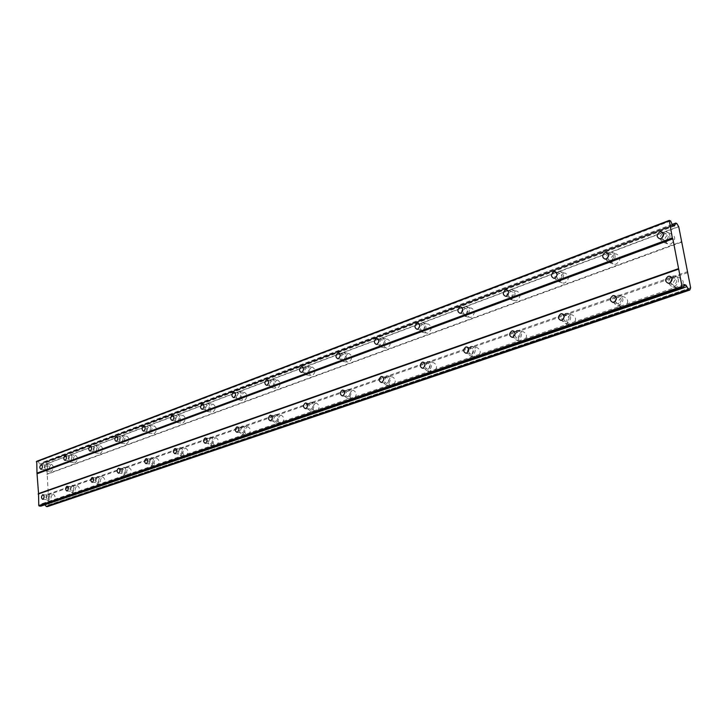 <?xml version="1.0" encoding="UTF-8"?>
<svg xmlns="http://www.w3.org/2000/svg" width="727" height="727" viewBox="0 0 727 727"><rect width="100%" height="100%" fill="white"/><g stroke="black" fill="none" stroke-linecap="round" stroke-linejoin="round"><path stroke-width="0.55" stroke-dasharray="3.63 2.73" d="M677.246 277.841L679.036 277.56C684.543 280.277 684.616 283.83 679.245 288.21L677.5 288.483C671.975 285.784 671.893 282.24 677.246 277.841M672.566 276.178L674.365 275.897C679.881 278.623 679.954 282.194 674.565 286.602L672.82 286.874C667.286 284.175 667.204 280.604 672.566 276.178M52.835 494.206L53.216 494.133C55.679 496.023 55.688 498.386 53.244 501.194L52.871 501.267C50.417 499.376 50.399 497.023 52.835 494.206M47.746 493.851L48.127 493.778C50.581 495.687 50.581 498.05 48.146 500.876L47.773 500.939C45.319 499.049 45.31 496.686 47.746 493.851M77.044 485.809L77.462 485.736C80.015 487.663 80.034 490.071 77.498 492.942L77.098 493.015C74.536 491.098 74.517 488.698 77.044 485.809M71.928 485.427L72.336 485.354C74.899 487.29 74.908 489.698 72.373 492.588L71.973 492.661C69.419 490.734 69.401 488.326 71.928 485.427M102.307 477.057L102.752 476.976C105.424 478.939 105.442 481.392 102.807 484.336L102.38 484.409C99.708 482.455 99.681 480.002 102.307 477.057M97.173 476.639L97.609 476.548C100.281 478.52 100.299 480.983 97.663 483.937L97.227 484.018C94.565 482.056 94.537 479.593 97.173 476.639M128.697 467.915L129.179 467.824C131.969 469.824 131.996 472.323 129.252 475.34L128.788 475.422C125.998 473.431 125.962 470.932 128.697 467.915M123.535 467.452L124.017 467.361C126.798 469.36 126.825 471.878 124.081 474.895L123.617 474.985C120.827 472.986 120.8 470.478 123.535 467.452M156.287 458.355L156.805 458.255C159.722 460.291 159.749 462.845 156.896 465.934L156.396 466.025C153.479 463.999 153.442 461.445 156.287 458.355M151.107 457.846L151.625 457.746C154.533 459.782 154.56 462.354 151.707 465.453L151.207 465.544C148.29 463.508 148.263 460.945 151.107 457.846M185.167 448.35L185.721 448.25C188.775 450.313 188.811 452.93 185.83 456.083L185.285 456.183C182.241 454.13 182.195 451.512 185.167 448.35M179.969 447.787L180.532 447.687C183.577 449.759 183.604 452.385 180.632 455.556L180.087 455.656C177.043 453.593 176.997 450.967 179.969 447.787M215.419 437.863L216.028 437.754C219.218 439.862 219.254 442.534 216.146 445.769L215.555 445.878C212.366 443.779 212.32 441.107 215.419 437.863M210.212 437.254L210.821 437.145C214.011 439.253 214.047 441.943 210.939 445.188L210.348 445.297C207.159 443.188 207.113 440.507 210.212 437.254M247.153 426.867L247.807 426.749C251.151 428.903 251.197 431.638 247.952 434.955L247.307 435.064C243.963 432.928 243.908 430.193 247.153 426.867M241.937 426.204L242.6 426.086C245.935 428.239 245.98 430.984 242.736 434.31L242.091 434.428C238.756 432.283 238.701 429.539 241.937 426.204M280.468 415.326L281.185 415.199C284.684 417.389 284.739 420.188 281.34 423.587L280.64 423.714C277.141 421.533 277.078 418.734 280.468 415.326M275.26 414.59L275.978 414.463C279.477 416.662 279.531 419.47 276.133 422.887L275.433 423.014C271.934 420.824 271.871 418.016 275.26 414.59M315.5 403.185L316.281 403.049C319.953 405.284 320.007 408.147 316.454 411.646L315.691 411.782C312.019 409.555 311.956 406.693 315.5 403.185M310.302 402.385L311.083 402.249C314.755 404.494 314.809 407.365 311.256 410.873L310.493 411.009C306.821 408.783 306.758 405.902 310.302 402.385M352.377 390.408L353.231 390.263C357.084 392.544 357.148 395.479 353.422 399.068L352.586 399.214C348.733 396.942 348.66 394.007 352.377 390.408M347.197 389.536L348.051 389.381C351.904 391.671 351.968 394.625 348.242 398.223L347.406 398.369C343.544 396.097 343.48 393.143 347.197 389.536M391.244 376.94L392.189 376.777C396.233 379.112 396.306 382.12 392.398 385.81L391.48 385.964C387.427 383.647 387.346 380.639 391.244 376.94M386.092 375.977L387.037 375.814C391.09 378.158 391.153 381.184 387.237 384.883L386.319 385.046C382.266 382.72 382.193 379.694 386.092 375.977M432.283 362.718L433.319 362.546C437.572 364.927 437.645 368.016 433.537 371.806L432.529 371.979C428.267 369.607 428.185 366.517 432.283 362.718M427.167 361.673L428.212 361.492C432.465 363.891 432.538 366.99 428.421 370.797L427.412 370.97C423.15 368.589 423.069 365.49 427.167 361.673M475.667 347.688L476.821 347.497C481.292 349.941 481.365 353.113 477.048 357.002L475.921 357.193C471.441 354.767 471.36 351.595 475.667 347.688M470.605 346.543L471.759 346.343C476.24 348.796 476.312 351.986 471.977 355.903L470.86 356.085C466.37 353.649 466.289 350.469 470.605 346.543M521.604 331.766L522.886 331.557C527.593 334.066 527.675 337.319 523.122 341.336L521.877 341.536C517.161 339.046 517.07 335.792 521.604 331.766M516.615 330.512L517.888 330.303C522.604 332.812 522.686 336.083 518.124 340.118L516.879 340.327C512.153 337.828 512.062 334.556 516.615 330.512M570.341 314.882L571.758 314.655C576.72 317.226 576.802 320.571 571.995 324.705L570.604 324.924C565.642 322.37 565.551 319.026 570.341 314.882M565.424 313.51L566.851 313.273C571.822 315.854 571.895 319.217 567.078 323.37L565.697 323.597C560.717 321.034 560.626 317.672 565.424 313.51M622.121 296.943L623.711 296.689C628.937 299.333 629.009 302.777 623.939 307.03L622.385 307.276C617.15 304.649 617.059 301.205 622.121 296.943M617.314 295.435L618.904 295.171C624.148 297.825 624.22 301.287 619.131 305.567L617.577 305.813C612.334 303.186 612.243 299.724 617.314 295.435M668.776 233.885L670.73 233.567C675.983 236.23 675.992 239.728 670.739 244.072L668.84 244.372C663.569 241.737 663.551 238.238 668.776 233.885M664.105 232.022L666.059 231.695C671.321 234.367 671.321 237.883 666.068 242.245L664.16 242.554C658.88 239.91 658.862 236.402 664.105 232.022M51.099 464.444L51.517 464.362C53.916 466.216 53.907 468.551 51.499 471.36L51.09 471.441C48.691 469.587 48.691 467.252 51.099 464.444M46.028 463.999L46.446 463.917C48.845 465.78 48.836 468.124 46.428 470.932L46.01 471.014C43.62 469.16 43.629 466.816 46.028 463.999M75.117 455.475L75.572 455.384C78.071 457.274 78.071 459.655 75.572 462.517L75.126 462.608C72.627 460.727 72.627 458.346 75.117 455.475M70.028 454.993L70.483 454.902C72.973 456.801 72.973 459.182 70.464 462.063L70.028 462.145C67.529 460.264 67.529 457.874 70.028 454.993M100.19 446.124L100.671 446.024C103.279 447.95 103.279 450.377 100.68 453.303L100.199 453.394C97.6 451.485 97.591 449.059 100.19 446.124M95.064 445.596L95.555 445.497C98.154 447.423 98.154 449.859 95.555 452.803L95.083 452.894C92.474 450.976 92.474 448.541 95.064 445.596M126.362 436.354L126.889 436.245C129.606 438.199 129.606 440.68 126.907 443.679L126.389 443.779C123.672 441.834 123.663 439.353 126.362 436.354M121.218 435.782L121.745 435.673C124.462 437.636 124.462 440.126 121.754 443.134L121.245 443.234C118.528 441.28 118.519 438.799 121.218 435.782M153.715 426.14L154.288 426.031C157.123 428.021 157.132 430.548 154.315 433.619L153.76 433.728C150.925 431.747 150.907 429.212 153.715 426.14M148.562 425.513L149.126 425.404C151.961 427.403 151.97 429.939 149.153 433.019L148.599 433.128C145.763 431.138 145.754 428.603 148.562 425.513M182.341 415.453L182.959 415.335C185.912 417.362 185.93 419.952 182.995 423.096L182.395 423.205C179.433 421.187 179.415 418.607 182.341 415.453M177.17 414.781L177.788 414.663C180.741 416.689 180.75 419.288 177.815 422.442L177.215 422.56C174.262 420.533 174.244 417.943 177.17 414.781M212.32 404.267L212.984 404.139C216.083 406.202 216.101 408.847 213.038 412.064L212.384 412.191C209.285 410.137 209.267 407.493 212.32 404.267M207.14 403.53L207.804 403.403C210.894 405.475 210.912 408.129 207.849 411.355L207.204 411.482C204.105 409.419 204.087 406.775 207.14 403.53M243.754 392.535L244.472 392.398C247.716 394.497 247.734 397.206 244.536 400.504L243.827 400.632C240.592 398.541 240.564 395.842 243.754 392.535M238.565 391.735L239.292 391.599C242.527 393.707 242.545 396.415 239.347 399.732L238.638 399.868C235.403 397.769 235.375 395.061 238.565 391.735M276.742 380.221L277.532 380.067C280.922 382.211 280.949 384.983 277.605 388.363L276.833 388.509C273.443 386.373 273.416 383.611 276.742 380.221M271.562 379.349L272.352 379.203C275.742 381.357 275.76 384.129 272.416 387.527L271.653 387.673C268.263 385.528 268.227 382.756 271.562 379.349M311.42 367.271L312.283 367.117C315.836 369.307 315.863 372.133 312.365 375.605L311.529 375.759C307.975 373.587 307.939 370.752 311.42 367.271M306.249 366.335L307.112 366.172C310.656 368.371 310.683 371.206 307.185 374.696L306.349 374.85C302.795 372.669 302.759 369.825 306.249 366.335M347.915 353.649L348.86 353.486C352.577 355.721 352.604 358.62 348.951 362.182L348.024 362.346C344.298 360.129 344.262 357.23 347.915 353.649M342.753 352.631L343.698 352.459C347.424 354.694 347.451 357.611 343.789 361.192L342.862 361.355C339.136 359.129 339.1 356.221 342.753 352.631M386.364 339.3L387.4 339.118C391.308 341.399 391.335 344.371 387.5 348.033L386.482 348.215C382.575 345.943 382.538 342.971 386.364 339.3M381.23 338.191L382.266 338C386.173 340.291 386.201 343.271 382.357 346.952L381.348 347.133C377.44 344.862 377.404 341.881 381.23 338.191M426.94 324.16L428.076 323.951C432.174 326.287 432.211 329.34 428.176 333.102L427.058 333.293C422.96 330.976 422.923 327.932 426.94 324.16M421.842 322.942L422.987 322.743C427.085 325.087 427.112 328.15 423.078 331.93L421.96 332.121C417.861 329.794 417.816 326.741 421.842 322.942M469.815 308.148L471.078 307.93C475.376 310.32 475.413 313.455 471.169 317.317L469.942 317.535C465.634 315.154 465.589 312.028 469.815 308.148M464.771 306.83L466.034 306.612C470.333 309.011 470.369 312.156 466.125 316.045L464.889 316.254C460.582 313.873 460.536 310.729 464.771 306.83M515.198 291.209L516.597 290.973C521.114 293.426 521.141 296.643 516.679 300.615L515.316 300.851C510.79 298.415 510.754 295.198 515.198 291.209M510.218 289.773L511.617 289.537C516.143 291.99 516.17 295.226 511.699 299.224L510.327 299.451C505.801 297.016 505.765 293.79 510.218 289.773M563.307 273.252L564.87 272.988C569.614 275.506 569.641 278.814 564.943 282.903L563.416 283.157C558.663 280.658 558.627 277.36 563.307 273.252M558.409 271.689L559.972 271.425C564.725 273.943 564.752 277.269 560.035 281.376L558.518 281.64C553.747 279.132 553.71 275.815 558.409 271.689M614.406 254.177L616.151 253.896C621.14 256.477 621.158 259.875 616.196 264.092L614.497 264.364C609.49 261.802 609.462 258.403 614.406 254.177M609.608 252.469L611.352 252.178C616.351 254.777 616.369 258.194 611.398 262.429L609.689 262.711C604.682 260.139 604.655 256.722 609.608 252.469M661.888 238.083L664.487 240.619L665.714 240.419C669.094 237.611 669.094 235.348 665.705 233.64L663.578 234.312M46.355 469.697C47.9 467.888 47.909 466.38 46.374 465.18L46.101 465.235C44.556 467.052 44.547 468.551 46.092 469.751L46.355 469.697M70.392 460.8C72 458.946 72 457.41 70.401 456.192L70.11 456.256C68.502 458.11 68.502 459.637 70.101 460.854L70.392 460.8M95.464 451.512C97.136 449.622 97.136 448.059 95.464 446.814L95.155 446.878C93.483 448.777 93.492 450.34 95.164 451.576L95.464 451.512M121.663 441.816C123.399 439.88 123.399 438.281 121.654 437.027L121.318 437.091C119.582 439.026 119.582 440.626 121.327 441.88L121.663 441.816M149.044 431.684C150.852 429.702 150.852 428.067 149.026 426.785L148.662 426.858C146.863 428.839 146.863 430.475 148.69 431.747L149.044 431.684M177.706 421.069C179.587 419.043 179.578 417.371 177.679 416.071L177.288 416.144C175.398 418.179 175.416 419.842 177.315 421.142L177.706 421.069M207.722 409.955C209.694 407.883 209.676 406.175 207.695 404.848L207.268 404.93C205.305 407.011 205.314 408.71 207.304 410.037L207.722 409.955M239.21 398.305C241.264 396.17 241.246 394.425 239.165 393.071L238.701 393.162C236.657 395.297 236.666 397.042 238.747 398.387L239.21 398.305M272.271 386.064C274.415 383.883 274.397 382.093 272.225 380.712L271.716 380.812C269.572 383.002 269.59 384.783 271.771 386.155L272.271 386.064M307.021 373.205C309.266 370.961 309.248 369.134 306.967 367.726L306.412 367.826C304.177 370.07 304.195 371.897 306.476 373.305L307.021 373.205M343.598 359.656C345.952 357.357 345.934 355.485 343.544 354.049L342.935 354.158C340.59 356.466 340.609 358.338 343.008 359.765L343.598 359.656M382.157 345.389C384.628 343.017 384.61 341.099 382.102 339.627L381.43 339.754C378.967 342.117 378.994 344.035 381.502 345.507L382.157 345.389M422.86 330.322C425.449 327.886 425.431 325.923 422.796 324.415L422.06 324.551C419.479 326.986 419.497 328.949 422.133 330.449L422.86 330.322M465.88 314.391C468.606 311.892 468.588 309.875 465.816 308.33L465.007 308.475C462.29 310.983 462.317 313.001 465.08 314.537L465.88 314.391M511.435 297.534C514.307 294.962 514.289 292.881 511.372 291.309L510.481 291.463C507.619 294.035 507.637 296.116 510.554 297.679L511.435 297.534M556.382 276.833L558.763 279.813L559.745 279.65C562.771 276.996 562.753 274.87 559.699 273.243L557.127 274.67M607.481 258.14L609.98 260.829L611.071 260.648C614.27 257.921 614.26 255.722 611.043 254.059L608.69 255.05M670.394 282.639L673.084 284.911L674.211 284.739C677.673 281.903 677.628 279.613 674.074 277.859L672.048 278.486M48.073 499.622C49.645 497.804 49.636 496.287 48.064 495.06L47.818 495.105C46.255 496.923 46.255 498.44 47.837 499.667L48.073 499.622M72.291 491.307C73.927 489.453 73.918 487.899 72.273 486.654L72.009 486.708C70.383 488.562 70.392 490.116 72.037 491.352L72.291 491.307M97.572 482.628C99.263 480.729 99.254 479.148 97.536 477.884L97.254 477.939C95.564 479.838 95.582 481.419 97.3 482.683L97.572 482.628M123.981 473.568C125.744 471.623 125.735 470.006 123.935 468.724L123.635 468.779C121.872 470.723 121.891 472.341 123.681 473.622L123.981 473.568M151.598 464.09C153.433 462.099 153.415 460.445 151.543 459.137L151.216 459.2C149.38 461.191 149.408 462.845 151.28 464.153L151.598 464.09M180.514 454.166C182.422 452.13 182.404 450.44 180.441 449.113L180.087 449.177C178.179 451.213 178.206 452.903 180.16 454.23L180.514 454.166M210.812 443.77C212.802 441.68 212.784 439.953 210.73 438.599L210.339 438.672C208.349 440.762 208.376 442.489 210.43 443.843L210.812 443.77M242.591 432.865C244.681 430.72 244.645 428.957 242.5 427.576L242.082 427.649C240.001 429.793 240.028 431.556 242.182 432.938L242.591 432.865M275.978 421.406C278.159 419.206 278.123 417.398 275.878 415.989L275.415 416.071C273.234 418.27 273.27 420.079 275.524 421.487L275.978 421.406M311.083 409.356C313.373 407.102 313.328 405.248 310.974 403.812L310.474 403.903C308.193 406.157 308.23 408.011 310.593 409.446L311.083 409.356M348.051 396.669C350.45 394.352 350.405 392.462 347.933 390.99L347.379 391.081C344.989 393.407 345.034 395.297 347.515 396.769L348.051 396.669M387.037 383.293C389.554 380.912 389.508 378.967 386.9 377.467L386.301 377.567C383.792 379.957 383.838 381.893 386.437 383.393L387.037 383.293M428.203 369.162C430.838 366.717 430.793 364.727 428.058 363.182L427.394 363.3C424.759 365.754 424.804 367.744 427.549 369.28L428.203 369.162M471.732 354.222C474.513 351.704 474.467 349.66 471.587 348.088L470.851 348.206C468.079 350.732 468.124 352.777 471.005 354.349L471.732 354.222M514.671 335.383L517.042 338.537L517.851 338.4C520.786 335.801 520.732 333.702 517.697 332.085L515.034 333.993M563.389 319.08L565.888 321.752L566.787 321.607C569.877 318.935 569.832 316.772 566.633 315.118L564.179 316.418M615.206 301.496L617.805 303.913L618.804 303.75C622.076 301.005 622.021 298.779 618.659 297.07L616.405 297.997M36.75 461.291L38.222 461.427L39.612 464.053L41.748 464.235L43.765 461.918L44.947 462.027L46.573 463.944L48.936 504.883L47.5 506.601M44.92 504.774L43.993 503.847L41.839 503.72L40.73 506.201M690.023 288.156L48.836 505.001M47.6 506.483L689.841 289.882M48.936 504.883L690.65 287.801M687.687 272.634L48.355 494.742M47.9 494.215L687.16 271.753M681.408 242.218L46.764 474.413M47.155 473.959L681.644 241.637M678.745 226.76L46.573 463.944M676.955 223.752L45.056 462.154M46.464 463.808L678.609 226.533M44.947 462.027L676.828 223.525M672.175 224.425L43.765 461.918M673.438 225.561L42.43 463.453M43.693 461.999L672.211 224.489M674.483 225.988L41.748 464.235M672.511 225.179L39.612 464.053M670.639 220.963L38.222 461.427M683.998 284.466L41.839 503.72M683.834 285.875L43.993 503.847M683.607 287.783L44.774 504.747M674.365 275.897L679.036 277.56M48.127 493.778L53.216 494.133M72.336 485.354L77.462 485.736M97.609 476.548L102.752 476.976M124.017 467.361L129.179 467.824M151.625 457.746L156.805 458.255M180.532 447.687L185.721 448.25M210.821 437.145L216.028 437.754M242.6 426.086L247.807 426.749M275.978 414.463L281.185 415.199M311.083 402.249L316.281 403.049M348.051 389.381L353.231 390.263M387.037 375.814L392.189 376.777M428.212 361.492L433.319 362.546M471.759 346.343L476.821 347.497M517.888 330.303L522.886 331.557M566.851 313.273L571.758 314.655M618.904 295.171L623.711 296.689M666.059 231.695L670.73 233.567M46.446 463.917L51.517 464.362M70.483 454.902L75.572 455.384M95.555 445.497L100.671 446.024M121.745 435.673L126.889 436.245M149.126 425.404L154.288 426.031M177.788 414.663L182.959 415.335M207.804 403.403L212.984 404.139M239.292 391.599L244.472 392.398M272.352 379.203L277.532 380.067M307.112 366.172L312.283 367.117M343.698 352.459L348.86 353.486M382.266 338L387.4 339.118M422.987 322.743L428.076 323.951M466.034 306.612L471.078 307.93M511.617 289.537L516.597 290.973M559.972 271.425L564.87 272.988M611.352 252.178L616.151 253.896M662.624 232.413L665.705 233.64M41.439 464.753L46.374 465.18M65.457 455.729L70.401 456.192M90.521 446.314L95.464 446.814M116.711 436.482L121.654 437.027M144.1 426.195L149.026 426.785M172.762 415.435L177.679 416.071M202.806 404.157L207.695 404.848M234.321 392.335L239.165 393.071M267.427 379.921L272.225 380.712M302.241 366.862L306.967 367.726M338.909 353.131L343.544 354.049M377.577 338.655L382.102 339.627M418.407 323.379L422.796 324.415M461.609 307.239L465.816 308.33M507.373 290.155L511.372 291.309M555.946 272.052L559.699 273.243M607.599 252.842L611.043 254.059M670.966 276.76L674.074 277.859M43.084 494.723L48.064 495.06M67.284 486.29L72.273 486.654M92.547 477.475L97.536 477.884M118.955 468.279L123.935 468.724M146.563 458.655L151.543 459.137M175.48 448.577L180.441 449.113M205.796 438.027L210.73 438.599M237.602 426.949L242.5 427.576M271.026 415.317L275.878 415.989M306.194 403.076L310.974 403.812M343.235 390.199L347.933 390.99M382.32 376.613L386.9 377.467M423.614 362.282L428.058 363.182M467.316 347.124L471.587 348.088M513.635 331.076L517.697 332.085M562.834 314.055L566.633 315.118M615.169 295.98L618.659 297.07M690.277 287.965L48.473 505.056M675.301 225.025L42.893 463.39M672.82 286.874L677.5 288.483M47.773 500.939L52.871 501.267M71.973 492.661L77.098 493.015M97.227 484.018L102.38 484.409M123.617 474.985L128.788 475.422M151.207 465.544L156.396 466.025M180.087 455.656L185.285 456.183M210.348 445.297L215.555 445.878M242.091 434.428L247.307 435.064M275.433 423.014L280.64 423.714M310.493 411.009L315.691 411.782M347.406 398.369L352.586 399.214M386.319 385.046L391.48 385.964M427.412 370.97L432.529 371.979M470.86 356.085L475.921 357.193M516.879 340.327L521.877 341.536M565.697 323.597L570.604 324.924M617.577 305.813L622.385 307.276M664.16 242.554L668.84 244.372M46.01 471.014L51.09 471.441M70.028 462.145L75.126 462.608M95.083 452.894L100.199 453.394M121.245 443.234L126.389 443.779M148.599 433.128L153.76 433.728M177.215 422.56L182.395 423.205M207.204 411.482L212.384 412.191M238.638 399.868L243.827 400.632M271.653 387.673L276.833 388.509M306.349 374.85L311.529 375.759M342.862 361.355L348.024 362.346M381.348 347.133L386.482 348.215M421.96 332.121L427.058 333.293M464.889 316.254L469.942 317.535M510.327 299.451L515.316 300.851M558.518 281.64L563.416 283.157M609.689 262.711L614.497 264.364M659.752 238.774L664.487 240.619M40.985 469.324L46.092 469.751M64.967 460.391L70.101 460.854M90.003 451.067L95.164 451.576M116.147 441.325L121.327 441.88M143.492 431.147L148.69 431.747M172.099 420.488L177.315 421.142M202.079 409.319L207.304 410.037M233.521 397.614L238.747 398.387M266.536 385.31L271.771 386.155M301.251 372.378L306.476 373.305M337.801 358.765L343.008 359.765M376.322 344.416L381.502 345.507M416.989 329.258L422.133 330.449M459.991 313.237L465.08 314.537M505.519 296.271L510.554 297.679M553.81 278.268L558.763 279.813M605.128 259.139L609.98 260.829M668.358 283.285L673.084 284.911M42.702 499.331L47.837 499.667M66.875 490.989L72.037 491.352M92.111 482.274L97.3 482.683M118.483 473.177L123.681 473.622M146.054 463.662L151.28 464.153M174.925 453.693L180.16 454.23M205.178 443.252L210.43 443.843M236.92 432.292L242.182 432.938M270.271 420.779L275.524 421.487M305.349 408.665L310.593 409.446M342.29 395.915L347.515 396.769M381.239 382.457L386.437 383.393M422.378 368.253L427.549 369.28M465.898 353.222L471.005 354.349M511.999 337.301L517.042 338.537M560.926 320.398L565.888 321.752M612.943 302.432L617.805 303.913"/><path stroke-width="1.09" d="M660.988 238.574C664.378 235.748 664.378 233.476 660.979 231.759L659.734 231.968C656.354 234.794 656.363 237.066 659.752 238.774L660.988 238.574M41.248 469.269C42.793 467.452 42.802 465.943 41.266 464.744L40.994 464.798C39.449 466.616 39.449 468.124 40.985 469.324L41.248 469.269M65.257 460.327C66.866 458.473 66.866 456.938 65.266 455.711L64.976 455.774C63.376 457.628 63.367 459.164 64.967 460.391L65.257 460.327M90.312 451.004C91.984 449.104 91.984 447.532 90.312 446.296L90.003 446.351C88.331 448.259 88.331 449.822 90.003 451.067L90.312 451.004M116.484 441.262C118.219 439.317 118.219 437.718 116.474 436.454L116.138 436.518C114.403 438.463 114.412 440.062 116.147 441.325L116.484 441.262M143.846 431.075C145.654 429.084 145.654 427.449 143.837 426.158L143.473 426.231C141.665 428.23 141.674 429.866 143.492 431.147L143.846 431.075M172.49 420.415C174.371 418.379 174.371 416.698 172.472 415.39L172.072 415.471C170.191 417.507 170.2 419.179 172.099 420.488L172.49 420.415M202.497 409.246C204.469 407.156 204.46 405.439 202.47 404.112L202.042 404.194C200.079 406.284 200.089 407.992 202.079 409.319L202.497 409.246M233.976 397.524C236.03 395.379 236.021 393.634 233.94 392.271L233.476 392.362C231.431 394.507 231.44 396.26 233.521 397.614L233.976 397.524M267.036 385.219C269.19 383.02 269.172 381.23 267 379.848L266.491 379.939C264.346 382.138 264.364 383.929 266.536 385.31L267.036 385.219M301.796 372.279C304.05 370.025 304.031 368.189 301.75 366.781L301.196 366.881C298.951 369.134 298.97 370.97 301.251 372.378L301.796 372.279M338.391 358.656C340.754 356.339 340.736 354.458 338.346 353.022L337.737 353.131C335.383 355.448 335.411 357.33 337.801 358.765L338.391 358.656M376.977 344.289C379.449 341.917 379.43 339.991 376.922 338.518L376.259 338.637C373.787 341.018 373.814 342.944 376.322 344.416L376.977 344.289M417.716 329.131C420.306 326.687 420.288 324.705 417.652 323.197L416.925 323.333C414.326 325.778 414.354 327.759 416.989 329.258L417.716 329.131M460.782 313.101C463.517 310.583 463.499 308.557 460.727 307.012L459.918 307.157C457.192 309.675 457.219 311.701 459.991 313.237L460.782 313.101M506.401 296.116C509.282 293.526 509.263 291.445 506.346 289.864L505.447 290.018C502.584 292.608 502.602 294.699 505.519 296.271L506.401 296.116M554.792 278.105C557.827 275.442 557.809 273.297 554.746 271.671L553.747 271.843C550.721 274.515 550.748 276.651 553.81 278.268L554.792 278.105M606.227 258.957C609.426 256.213 609.417 254.014 606.2 252.342L605.082 252.533C601.883 255.277 601.901 257.485 605.128 259.139L606.227 258.957M669.485 283.103C672.957 280.249 672.911 277.95 669.349 276.187L668.204 276.369C664.742 279.232 664.787 281.54 668.358 283.285L669.485 283.103M42.948 499.285C44.511 497.468 44.501 495.941 42.929 494.714L42.684 494.76C41.121 496.586 41.13 498.113 42.702 499.331L42.948 499.285M67.138 490.943C68.765 489.071 68.756 487.517 67.111 486.272L66.857 486.327C65.23 488.19 65.239 489.744 66.875 490.989L67.138 490.943M92.393 482.228C94.083 480.32 94.074 478.729 92.356 477.466L92.075 477.521C90.384 479.429 90.402 481.01 92.111 482.274L92.393 482.228M118.783 473.123C120.537 471.169 120.528 469.551 118.737 468.261L118.428 468.315C116.674 470.269 116.693 471.887 118.483 473.177L118.783 473.123M146.381 463.599C148.208 461.6 148.199 459.946 146.327 458.628L146 458.692C144.164 460.691 144.182 462.345 146.054 463.662L146.381 463.599M175.271 453.63C177.188 451.576 177.17 449.886 175.207 448.55L174.853 448.614C172.944 450.667 172.962 452.358 174.925 453.693L175.271 453.63M205.559 443.179C207.558 441.08 207.531 439.344 205.487 437.99L205.096 438.054C203.106 440.162 203.133 441.889 205.178 443.252L205.559 443.179M237.338 432.211C239.428 430.057 239.401 428.294 237.256 426.903L236.829 426.976C234.748 429.13 234.776 430.902 236.92 432.292L237.338 432.211M270.726 420.697C272.907 418.488 272.879 416.671 270.626 415.253L270.171 415.335C267.99 417.552 268.027 419.361 270.271 420.779L270.726 420.697M305.84 408.574C308.13 406.311 308.094 404.457 305.731 403.012L305.231 403.094C302.95 405.366 302.986 407.229 305.349 408.665L305.84 408.574M342.826 395.815C345.225 393.489 345.189 391.58 342.708 390.108L342.153 390.208C339.763 392.535 339.809 394.443 342.29 395.915L342.826 395.815M381.839 382.357C384.356 379.957 384.31 378.013 381.711 376.504L381.102 376.604C378.585 379.003 378.64 380.957 381.239 382.457L381.839 382.357M423.041 368.144C425.686 365.681 425.64 363.673 422.905 362.137L422.233 362.246C419.597 364.718 419.643 366.717 422.378 368.253L423.041 368.144M466.625 353.104C469.406 350.568 469.36 348.515 466.48 346.933L465.743 347.061C462.963 349.596 463.017 351.65 465.898 353.222L466.625 353.104M512.808 337.164C515.743 334.556 515.697 332.448 512.662 330.83L511.835 330.967C508.909 333.575 508.964 335.692 511.999 337.301L512.808 337.164M561.826 320.253C564.924 317.563 564.879 315.391 561.68 313.737L560.762 313.882C557.673 316.572 557.727 318.744 560.926 320.398L561.826 320.253M613.952 302.268C617.232 299.497 617.178 297.261 613.806 295.553L612.779 295.725C609.517 298.497 609.571 300.733 612.943 302.432L613.952 302.268M37.441 473.659L672.838 238.829L678.591 268.617L38.54 493.578L36.986 473.132L672.302 237.929L669.276 220.399L670.639 220.963L672.511 225.179L674.483 225.988L675.737 223.071L676.828 223.525L678.745 226.76L690.65 287.801L689.778 290.046L688.696 289.664L685.97 285.148L683.998 284.466L683.589 287.901L682.226 287.429L678.591 268.617M672.838 238.829L672.302 237.929M689.778 290.046L47.5 506.601L46.31 506.537L44.92 504.774M683.589 287.901L40.73 506.201L38.785 505.583L38.54 493.578M36.986 473.132L36.75 461.291L669.276 220.399M678.346 269.226L38.14 494.051M46.31 506.537L688.696 289.664M690.586 287.965L690.023 288.156M675.737 223.071L672.175 224.425M674.901 225.006L673.438 225.561M672.211 224.489L675.692 223.171M36.35 461.754L669.022 220.963M681.69 286.538L38.785 505.583M39.24 506.11L682.226 287.429M685.97 285.148L683.834 285.875M686.879 286.665L683.607 287.783M688.596 289.519L46.228 506.446M663.578 234.312L661.888 238.083M557.127 274.67L556.382 276.833M608.69 255.05L607.481 258.14M672.048 278.486L670.394 282.639M515.034 333.993L514.671 335.383M564.179 316.418L563.389 319.08M616.405 297.997L615.206 301.496M660.979 231.759L662.624 232.413M301.75 366.781L302.241 366.862M338.346 353.022L338.909 353.131M376.922 338.518L377.577 338.655M417.652 323.197L418.407 323.379M460.727 307.012L461.609 307.239M506.346 289.864L507.373 290.155M554.746 271.671L555.946 272.052M606.2 252.342L607.599 252.842M669.349 276.187L670.966 276.76M305.731 403.012L306.194 403.076M342.708 390.108L343.235 390.199M381.711 376.504L382.32 376.613M422.905 362.137L423.614 362.282M466.48 346.933L467.316 347.124M512.662 330.83L513.635 331.076M561.68 313.737L562.834 314.055M613.806 295.553L615.169 295.98"/></g></svg>

